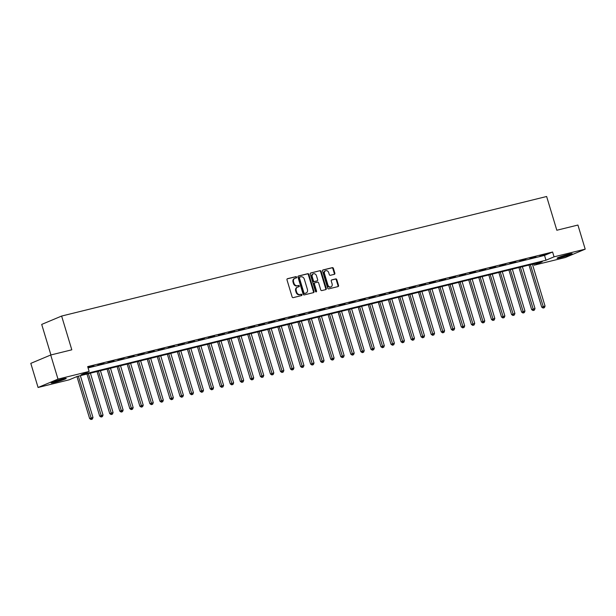 <?xml version="1.0" encoding="UTF-8"?>
<svg xmlns="http://www.w3.org/2000/svg" width="616" height="616" viewBox="0 0 616 616"><rect width="100%" height="100%" fill="white"/><g stroke="black" fill="none" stroke-linecap="round" stroke-linejoin="round"><path stroke-width="0.92" d="M296.619 277.161A0.693 0.57 67.2 0 0 295.865 276.638L287.487 278.702A0.993 0.809 67.2 0 0 286.979 279.841L292.123 296.881A0.993 0.809 67.2 0 0 293.201 297.636L301.578 295.565A0.693 0.57 67.2 0 0 301.178 294.24L300.1 294.51A3.172 2.587 67.2 0 1 296.658 292.1L296.227 290.683A3.172 2.587 67.2 0 1 297.528 287.133A3.172 2.587 67.2 0 1 297.836 287.033L298.922 286.763A0.693 0.57 67.2 0 0 298.521 285.439L297.436 285.709A3.172 2.587 67.2 0 1 294.001 283.298L293.57 281.882A3.172 2.587 67.2 0 1 294.864 278.332A3.172 2.587 67.2 0 1 295.18 278.224L296.265 277.962A0.693 0.57 67.2 0 0 296.619 277.161M295.973 278.032A0.693 0.57 67.2 0 0 295.326 276.861L287.179 278.871M301.293 295.642A0.693 0.57 67.2 0 0 300.647 294.471L300.1 294.51M298.629 286.833A0.693 0.57 67.2 0 0 297.982 285.662L297.436 285.709M560.398 257.727A7.877 0.578 -16.8 0 1 557.049 258.235A7.877 0.578 -16.8 0 1 560.968 256.518A7.877 0.578 -16.8 0 1 568.791 254.2A7.877 0.578 -16.8 0 1 572.141 253.684A7.877 0.578 -16.8 0 1 568.221 255.401A7.877 0.578 -16.8 0 1 560.398 257.727M54.485 382.436A7.877 0.578 -16.8 0 1 51.143 382.952A7.877 0.578 -16.8 0 1 55.055 381.235A7.877 0.578 -16.8 0 1 62.886 378.909A7.877 0.578 -16.8 0 1 66.228 378.393A7.877 0.578 -16.8 0 1 62.308 380.118A7.877 0.578 -16.8 0 1 54.485 382.436M334.342 274.32A0.993 0.809 67.2 0 0 334.85 273.181L333.402 268.399A0.993 0.809 67.2 0 0 332.332 267.644L323.023 269.939A0.993 0.809 67.2 0 0 322.522 271.079L327.666 288.119A0.993 0.809 67.2 0 0 328.736 288.873L338.045 286.579A0.993 0.809 67.2 0 0 338.546 285.439L336.806 279.664A0.993 0.809 67.2 0 0 335.728 278.909L331.747 279.895A0.993 0.809 67.2 0 0 331.246 281.035L332.109 283.899A2.649 2.164 67.2 0 1 331.023 286.863A2.649 2.164 67.2 0 1 327.889 284.939L324.501 273.72A2.649 2.164 67.2 0 1 325.587 270.755A2.649 2.164 67.2 0 1 328.721 272.68L329.283 274.551A0.993 0.809 67.2 0 0 330.361 275.298L334.342 274.32M38.077 387.479L30.8 363.371L50.712 355.009L71.81 349.811L61.623 316.054L546.631 196.496L556.826 230.245L577.923 225.048L585.2 249.157L565.288 257.519L534.141 265.196L542.219 261.8L77.293 376.415L69.223 379.803L38.077 387.479L57.996 379.117L89.135 371.44L81.066 374.828L545.984 260.221L554.061 256.834L585.2 249.157M50.712 355.009L57.996 379.117M88.073 367.921L544.529 255.401L552.598 252.013L87.68 366.62L89.135 371.44M552.598 252.013L554.061 256.834M308.87 274.443A0.993 0.809 67.2 0 0 307.8 273.697L298.49 275.991A0.993 0.809 67.2 0 0 297.982 277.131L303.126 294.171A0.993 0.809 67.2 0 0 304.204 294.918L313.513 292.623A0.993 0.809 67.2 0 0 314.014 291.483L308.87 274.443L308.331 274.674A0.993 0.809 67.2 0 0 307.261 273.92L298.183 276.153M310.757 272.965L320.066 270.67A0.993 0.809 67.2 0 1 321.136 271.425L326.28 288.465A0.993 0.809 67.2 0 1 325.779 289.605L321.798 290.583A0.993 0.809 67.2 0 1 320.72 289.836L318.634 282.921A0.993 0.809 67.2 0 0 317.563 282.166L314.915 282.821A0.993 0.809 67.2 0 0 314.414 283.961L316.585 291.16A0.693 0.57 67.2 0 1 315.484 291.43L310.248 274.105A0.993 0.809 67.2 0 1 310.757 272.965L310.564 273.042M87.872 367.252L93.963 365.511L87.865 367.236M97.844 364.795L104.012 363.04L97.844 364.795M107.885 362.316L114.052 360.56L107.885 362.316M117.933 359.836L124.101 358.089L117.933 359.836M127.982 357.365L134.149 355.609L127.982 357.365M138.023 354.885L144.19 353.13L138.023 354.885M148.071 352.414L154.239 350.658L148.071 352.414M158.119 349.934L164.287 348.179L158.119 349.934M168.16 347.455L174.328 345.707L168.16 347.455M178.209 344.983L184.376 343.228L178.209 344.983M188.257 342.504L194.425 340.748L188.257 342.504M198.298 340.024L204.466 338.276L198.298 340.024M208.347 337.553L214.514 335.797L208.347 337.553M218.395 335.073L224.563 333.318L218.395 335.073M228.436 332.601L234.604 330.846L228.436 332.601M238.484 330.122L244.652 328.366L238.484 330.122M248.533 327.643L254.701 325.895L248.533 327.643M258.574 325.171L264.741 323.415L258.574 325.171M268.622 322.692L274.79 320.936L268.622 322.692M278.671 320.22L284.838 318.464L278.671 320.22M288.712 317.74L294.879 315.985L288.712 317.74M298.76 315.261L304.928 313.513L298.76 315.261M308.809 312.789L314.976 311.034L308.809 312.789M318.849 310.31L325.017 308.554L318.849 310.31M328.898 307.831L335.065 306.083L328.898 307.831M338.939 305.359L345.106 303.603L338.939 305.359M348.987 302.88L355.155 301.124L348.987 302.88M359.036 300.408L365.203 298.652L359.036 300.408M369.076 297.928L375.244 296.173L369.076 297.928M379.125 295.449L385.293 293.701L379.125 295.449M389.173 292.977L395.341 291.222L389.173 292.977M399.214 290.498L405.382 288.742L399.214 290.498M409.263 288.026L415.43 286.271L409.263 288.026M419.311 285.547L425.479 283.791L419.311 285.547M429.352 283.067L435.52 281.32L429.352 283.067M439.4 280.596L445.568 278.84L439.4 280.596M449.449 278.116L455.617 276.361L449.449 278.116M459.49 275.637L465.658 273.889L459.49 275.637M469.538 273.165L475.706 271.41L469.538 273.165M479.587 270.686L485.755 268.93L479.587 270.686M489.628 268.214L495.795 266.459L489.628 268.214M499.676 265.735L505.844 263.979L499.676 265.735M509.725 263.255L515.892 261.507L509.725 263.255M519.765 260.784L525.933 259.028L519.765 260.784M529.814 258.304L535.982 256.549L529.814 258.304M539.862 255.833L546.03 254.077L539.862 255.833M61.623 316.054L41.703 324.416L50.928 354.955M533.749 263.887L534.141 265.196M544.529 255.401L545.984 260.221M294.864 278.332L294.332 278.555A3.172 2.587 67.2 0 0 293.031 282.105L293.57 281.882M296.897 285.932A3.172 2.587 67.2 0 1 293.462 283.522L293.031 282.105M297.528 287.133L296.989 287.364A3.172 2.587 67.2 0 0 295.688 290.906L296.227 290.683M299.561 294.733A3.172 2.587 67.2 0 1 296.119 292.33L295.688 290.906M313.275 292.685A0.993 0.809 67.2 0 0 313.475 291.715L308.331 274.674M299.753 277.1A0.693 0.57 67.2 0 0 299.407 277.901L303.919 292.854A0.693 0.57 67.2 0 0 304.674 293.385L305.813 293.101A3.172 2.587 67.2 0 0 306.129 292.993A3.172 2.587 67.2 0 0 307.423 289.451L304.343 279.225A3.172 2.587 67.2 0 0 300.901 276.815L299.753 277.1M299.622 277.154L299.214 277.323A0.693 0.57 67.2 0 0 298.868 278.124L299.407 277.901M306.129 292.993L305.59 293.224A3.172 2.587 67.2 0 1 305.274 293.324L304.135 293.609A0.693 0.57 67.2 0 1 303.38 293.077L298.868 278.124M310.449 273.134L320.066 270.67M325.548 289.659A0.993 0.809 67.2 0 0 325.741 288.688L320.597 271.648A0.993 0.809 67.2 0 0 319.527 270.894M314.73 282.898L314.376 283.044A0.993 0.809 67.2 0 0 313.875 284.192L316.046 291.383L316.585 291.16M315.993 291.953A0.693 0.57 67.2 0 0 316.046 291.383M316.47 275.752A2.649 2.164 67.2 0 0 313.336 273.827A2.649 2.164 67.2 0 0 312.25 276.792L313.444 280.742A0.993 0.809 67.2 0 0 314.514 281.497L317.163 280.842A0.993 0.809 67.2 0 0 317.663 279.702L316.47 275.752M313.336 273.827L312.797 274.051A2.649 2.164 67.2 0 0 311.711 277.015L312.25 276.792M316.809 280.988A0.993 0.809 67.2 0 1 316.624 281.073L313.975 281.72A0.993 0.809 67.2 0 1 312.905 280.973L311.711 277.015M325.587 270.755L325.048 270.978A2.649 2.164 67.2 0 0 323.962 273.943L324.501 273.72M331.023 286.863L330.484 287.087A2.649 2.164 67.2 0 1 327.35 285.162L323.962 273.943M337.814 286.632A0.993 0.809 67.2 0 0 338.015 285.662L336.267 279.887A0.993 0.809 67.2 0 0 335.196 279.14L331.447 280.064M334.111 274.374A0.993 0.809 67.2 0 0 334.311 273.404L332.863 268.622A0.993 0.809 67.2 0 0 331.793 267.875L322.715 270.108M76.954 376.561L89.636 418.572L92.993 417.509L80.357 375.66M78.347 376.153L91.561 419.28L91.022 419.504L92.362 419.08L91.561 419.28M92.993 417.509L92.362 419.08M91.022 419.504L89.636 418.572M86.979 374.028L99.684 416.093L103.034 415.038L90.398 373.18M88.388 373.681L101.601 416.801L101.07 417.032L102.41 416.608L101.601 416.801M103.034 415.038L102.41 416.608M101.07 417.032L99.684 416.093M97.028 371.548L109.725 413.621L113.082 412.558L100.447 370.709M98.437 371.202L111.65 414.329L111.111 414.553L112.451 414.129L111.65 414.329M113.082 412.558L112.451 414.129M111.111 414.553L109.725 413.621M107.069 369.069L119.774 411.142L123.131 410.079L110.495 368.229M108.485 368.722L121.699 411.85L121.159 412.081L122.499 411.65L121.699 411.85M123.131 410.079L122.499 411.65M121.159 412.081L119.774 411.142M117.117 366.597L129.822 408.662L133.171 407.607L120.536 365.75M118.526 366.25L131.739 409.378L131.2 409.602L132.548 409.178L131.739 409.378M133.171 407.607L132.548 409.178M131.2 409.602L129.822 408.662M63.209 378.832A6.814 0.501 -16.8 0 1 61.331 379.51A6.814 0.501 -16.8 0 1 53.9 381.643M53.192 381.912A7.831 0.578 163.2 0 0 61.762 379.448A7.831 0.578 163.2 0 0 63.949 378.663M569.122 254.123A6.814 0.501 -16.8 0 1 560.729 256.718A6.814 0.501 -16.8 0 1 559.805 256.934M559.097 257.195A7.831 0.578 163.2 0 0 560.19 256.941A7.831 0.578 163.2 0 0 569.854 253.946M127.166 364.118L139.863 406.19L143.22 405.128L130.584 363.278M128.575 363.771L141.788 406.899L141.249 407.122L142.589 406.699L141.788 406.899M143.22 405.128L142.589 406.699M141.249 407.122L139.863 406.19M137.206 361.646L149.911 403.711L153.269 402.656L140.633 360.799M138.623 361.292L151.836 404.419L151.297 404.65L152.637 404.227L151.836 404.419M153.269 402.656L152.637 404.227M151.297 404.65L149.911 403.711M147.255 359.166L159.96 401.239L163.309 400.177L150.674 358.327M148.664 358.82L161.877 401.948L161.338 402.171L162.686 401.748L161.877 401.948M163.309 400.177L162.686 401.748M161.338 402.171L159.96 401.239M157.303 356.687L170.001 398.76L173.358 397.697L160.722 355.848M158.712 356.341L171.926 399.468L171.387 399.692L172.726 399.268L171.926 399.468M173.358 397.697L172.726 399.268M171.387 399.692L170.001 398.76M167.344 354.215L180.049 396.281L183.406 395.226L170.771 353.368M168.761 353.869L181.974 396.997L181.435 397.22L182.775 396.796L181.974 396.997M183.406 395.226L182.775 396.796M181.435 397.22L180.049 396.281M177.393 351.736L190.098 393.809L193.447 392.746L180.811 350.897M178.802 351.389L192.015 394.517L191.476 394.74L192.823 394.317L192.015 394.517M193.447 392.746L192.823 394.317M191.476 394.74L190.098 393.809M187.441 349.264L200.138 391.329L203.496 390.267L190.86 348.417M188.85 348.91L202.063 392.038L201.524 392.269L202.864 391.845L202.063 392.038M203.496 390.267L202.864 391.845M201.524 392.269L200.138 391.329M197.482 346.785L210.187 388.85L213.544 387.795L200.908 345.938M198.899 346.438L212.112 389.566L211.573 389.789L212.913 389.366L212.112 389.566M213.544 387.795L212.913 389.366M211.573 389.789L210.187 388.85M207.53 344.305L220.235 386.378L223.585 385.316L210.949 343.466M208.94 343.959L222.153 387.087L221.614 387.31L222.961 386.887L222.153 387.087M223.585 385.316L222.961 386.887M221.614 387.31L220.235 386.378M217.579 341.834L230.276 383.899L233.633 382.844L220.998 340.987M218.988 341.487L232.201 384.607L231.662 384.838L233.002 384.415L232.201 384.607M233.633 382.844L233.002 384.415M231.662 384.838L230.276 383.899M227.62 339.354L240.325 381.427L243.682 380.365L231.039 338.515M229.036 339.008L242.25 382.136L241.711 382.359L243.05 381.935L242.25 382.136M243.682 380.365L243.05 381.935M241.711 382.359L240.325 381.427M237.668 336.875L250.365 378.948L253.723 377.885L241.087 336.036M239.077 336.529L252.29 379.656L251.751 379.887L253.099 379.456L252.29 379.656M253.723 377.885L253.099 379.456M251.751 379.887L250.365 378.948M247.717 334.403L260.414 376.468L263.771 375.413L251.135 333.556M249.126 334.057L262.339 377.185L261.8 377.408L263.14 376.984L262.339 377.185M263.771 375.413L263.14 376.984M261.8 377.408L260.414 376.468M257.757 331.924L270.463 373.997L273.812 372.934L261.176 331.085M259.174 331.577L272.387 374.705L271.849 374.928L273.188 374.505L272.387 374.705M273.812 372.934L273.188 374.505M271.849 374.928L270.463 373.997M267.806 329.452L280.503 371.517L283.861 370.462L271.225 328.605M269.215 329.098L282.428 372.226L281.889 372.457L283.237 372.033L282.428 372.226M283.861 370.462L283.237 372.033M281.889 372.457L280.503 371.517M277.855 326.973L290.552 369.046L293.909 367.983L281.273 326.134M279.264 326.626L292.477 369.754L291.938 369.977L293.278 369.554L292.477 369.754M293.909 367.983L293.278 369.554M291.938 369.977L290.552 369.046M287.895 324.493L300.6 366.566L303.95 365.504L291.314 323.654M289.304 324.147L302.525 367.275L301.986 367.498L303.326 367.074L302.525 367.275M303.95 365.504L303.326 367.074M301.986 367.498L300.6 366.566M297.944 322.022L310.641 364.087L313.998 363.032L301.363 321.175M299.353 321.675L312.566 364.803L312.027 365.026L313.375 364.603L312.566 364.803M313.998 363.032L313.375 364.603M312.027 365.026L310.641 364.087M307.992 319.542L320.69 361.615L324.047 360.553L311.411 318.703M309.401 319.196L322.615 362.324L322.076 362.547L323.415 362.123L322.615 362.324M324.047 360.553L323.415 362.123M322.076 362.547L320.69 361.615M318.033 317.071L330.738 359.136L334.088 358.073L321.452 316.224M319.442 316.716L332.663 359.844L332.124 360.075L333.464 359.652L332.663 359.844M334.088 358.073L333.464 359.652M332.124 360.075L330.738 359.136M328.082 314.591L340.779 356.656L344.136 355.601L331.5 313.744M329.491 314.245L342.704 357.372L342.165 357.596L343.512 357.172L342.704 357.372M344.136 355.601L343.512 357.172M342.165 357.596L340.779 356.656M338.13 312.112L350.827 354.185L354.185 353.122L341.549 311.272M339.539 311.765L352.752 354.893L352.213 355.116L353.553 354.693L352.752 354.893M354.185 353.122L353.553 354.693M352.213 355.116L350.827 354.185M348.171 309.64L360.876 351.705L364.225 350.65L351.59 308.793M349.58 309.294L362.793 352.414L362.262 352.645L363.602 352.221L362.793 352.414M364.225 350.65L363.602 352.221M362.262 352.645L360.876 351.705M358.219 307.161L370.917 349.233L374.274 348.171L361.638 306.321M359.629 306.814L372.842 349.942L372.303 350.165L373.65 349.742L372.842 349.942M374.274 348.171L373.65 349.742M372.303 350.165L370.917 349.233M368.268 304.689L380.965 346.754L384.322 345.692L371.687 303.842M369.677 304.335L382.89 347.463L382.351 347.694L383.691 347.262L382.89 347.463M384.322 345.692L383.691 347.262M382.351 347.694L380.965 346.754M378.309 302.21L391.014 344.275L394.363 343.22L381.728 301.363M379.718 301.863L392.931 344.991L392.4 345.214L393.74 344.791L392.931 344.991M394.363 343.22L393.74 344.791M392.4 345.214L391.014 344.275M388.357 299.73L401.055 341.803L404.412 340.74L391.776 298.891M389.766 299.384L402.98 342.511L402.44 342.735L403.78 342.311L402.98 342.511M404.412 340.74L403.78 342.311M402.44 342.735L401.055 341.803M398.398 297.259L411.103 339.324L414.46 338.269L401.825 296.411M399.815 296.904L413.028 340.032L412.489 340.263L413.829 339.84L413.028 340.032M414.46 338.269L413.829 339.84M412.489 340.263L411.103 339.324M408.447 294.779L421.152 336.852L424.501 335.789L411.865 293.94M409.856 294.433L423.069 337.56L422.538 337.784L423.877 337.36L423.069 337.56M424.501 335.789L423.877 337.36M422.538 337.784L421.152 336.852M418.495 292.3L431.192 334.373L434.55 333.31L421.914 291.46M419.904 291.953L433.117 335.081L432.578 335.304L433.918 334.881L433.117 335.081M434.55 333.31L433.918 334.881M432.578 335.304L431.192 334.373M428.536 289.828L441.241 331.893L444.598 330.838L431.962 288.981M429.953 289.481L443.166 332.609L442.627 332.832L443.967 332.409L443.166 332.609M444.598 330.838L443.967 332.409M442.627 332.832L441.241 331.893M438.584 287.349L451.289 329.421L454.639 328.359L442.003 286.509M439.993 287.002L453.207 330.13L452.668 330.353L454.015 329.93L453.207 330.13M454.639 328.359L454.015 329.93M452.668 330.353L451.289 329.421M448.633 284.877L461.33 326.942L464.687 325.879L452.052 284.03M450.042 284.523L463.255 327.65L462.716 327.881L464.056 327.458L463.255 327.65M464.687 325.879L464.056 327.458M462.716 327.881L461.33 326.942M458.674 282.397L471.379 324.463L474.736 323.408L462.1 281.55M460.09 282.051L473.304 325.179L472.765 325.402L474.104 324.978L473.304 325.179M474.736 323.408L474.104 324.978M472.765 325.402L471.379 324.463M468.722 279.918L481.427 321.991L484.777 320.928L472.141 279.079M470.131 279.572L483.344 322.699L482.805 322.923L484.153 322.499L483.344 322.699M484.777 320.928L484.153 322.499M482.805 322.923L481.427 321.991M478.771 277.446L491.468 319.512L494.825 318.457L482.189 276.599M480.18 277.1L493.393 320.22L492.854 320.451L494.194 320.027L493.393 320.22M494.825 318.457L494.194 320.027M492.854 320.451L491.468 319.512M488.811 274.967L501.516 317.04L504.874 315.977L492.238 274.128M490.228 274.62L503.441 317.748L502.902 317.971L504.242 317.548L503.441 317.748M504.874 315.977L504.242 317.548M502.902 317.971L501.516 317.04M498.86 272.495L511.565 314.56L514.914 313.498L502.279 271.648M500.269 272.141L513.482 315.269L512.943 315.5L514.291 315.069L513.482 315.269M514.914 313.498L514.291 315.069M512.943 315.5L511.565 314.56M508.908 270.016L521.606 312.081L524.963 311.026L512.327 269.169M510.317 269.669L523.531 312.797L522.992 313.02L524.332 312.597L523.531 312.797M524.963 311.026L524.332 312.597M522.992 313.02L521.606 312.081M518.949 267.536L531.654 309.609L535.011 308.547L522.376 266.697M520.366 267.19L533.579 310.318L533.04 310.541L534.38 310.118L533.579 310.318M535.011 308.547L534.38 310.118M533.04 310.541L531.654 309.609M528.998 265.065L541.703 307.13L545.052 306.075L532.417 264.218M530.407 264.711L543.62 307.838L543.081 308.069L544.428 307.646L543.62 307.838M545.052 306.075L544.428 307.646M543.081 308.069L541.703 307.13M295.326 276.861L295.865 276.638M300.647 294.471L301.178 294.24M297.982 285.662L298.521 285.439M293.462 283.522L294.001 283.298M296.119 292.33L296.658 292.1M313.475 291.715L314.014 291.483M307.261 273.92L307.8 273.697M303.38 293.077L303.919 292.854M304.135 293.609L304.674 293.385M305.274 293.324L305.813 293.101M320.597 271.648L321.136 271.425M325.741 288.688L326.28 288.465M313.875 284.192L314.414 283.961M312.905 280.973L313.444 280.742M313.975 281.72L314.514 281.497M316.624 281.073L317.163 280.842M327.35 285.162L327.889 284.939M335.196 279.14L335.728 278.909M336.267 279.887L336.806 279.664M338.015 285.662L338.546 285.439M331.793 267.875L332.332 267.644M332.863 268.622L333.402 268.399M334.311 273.404L334.85 273.181M299.153 277.346L299.684 277.123M314.283 283.083L314.822 282.852M316.716 281.035L317.255 280.811"/></g></svg>

